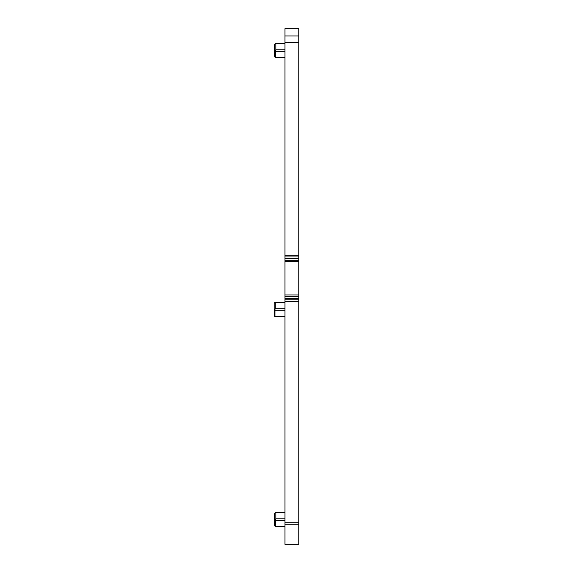 <?xml version="1.0" encoding="UTF-8"?>
<svg xmlns="http://www.w3.org/2000/svg" width="573" height="573" viewBox="0 0 573 573"><rect width="100%" height="100%" fill="white"/><g stroke="black" fill="none" stroke-linecap="round" stroke-linejoin="round"><path stroke-width="0.86" d="M298.848 28.65L284.974 28.65L298.848 28.65L298.848 299.808L284.974 299.808L284.974 544.35L298.848 544.35L284.974 544.142M298.848 256.969L284.974 256.969L284.974 299.808M298.848 544.142L298.848 299.808M284.974 256.969L284.974 28.65M298.848 296.348L284.974 296.348M298.848 298.289L284.974 298.289M298.848 258.344L284.974 258.344M298.848 260.285L284.974 260.285M275.262 302.651L274.94 302.322L274.152 303.432L274.152 309.513L274.94 309.513L275.262 308.732L275.262 302.651L284.974 302.651M274.152 309.513L274.152 315.594L274.94 316.704L274.94 309.513M275.821 43.698L275.491 43.376L274.711 44.486L274.711 50.567L275.491 50.567L275.821 49.779L275.821 43.698L284.974 43.698M274.711 50.567L274.711 56.648L275.491 57.758L275.491 50.567M275.821 512.72L275.491 512.398L274.711 513.501L274.711 519.582L275.491 519.582L275.821 518.801L275.821 512.72L284.974 512.72M274.711 519.582L274.711 525.663L275.491 526.773L275.491 519.582M298.848 294.959L284.974 294.959M298.848 261.675L284.974 261.675M298.848 301.462L284.974 301.462M298.848 522.247L284.974 522.247M298.848 524.811L284.974 524.811M298.848 35.963L284.974 35.963M298.848 42.531L284.974 42.531M298.848 255.314L284.974 255.314M275.262 308.732L284.974 308.732M275.262 310.301L284.974 310.301M275.262 316.382L284.974 316.382M275.821 49.779L284.974 49.779M275.821 51.348L284.974 51.348M275.821 57.429L284.974 57.429M275.821 518.801L284.974 518.801M275.821 520.37L284.974 520.37M275.821 526.451L284.974 526.451M298.848 544.35L284.974 544.35M274.94 302.322L284.974 302.322M274.94 316.704L284.974 316.704M275.491 43.376L284.974 43.376M275.491 57.758L284.974 57.758M275.491 512.398L284.974 512.398M275.491 526.773L284.974 526.773"/></g></svg>

